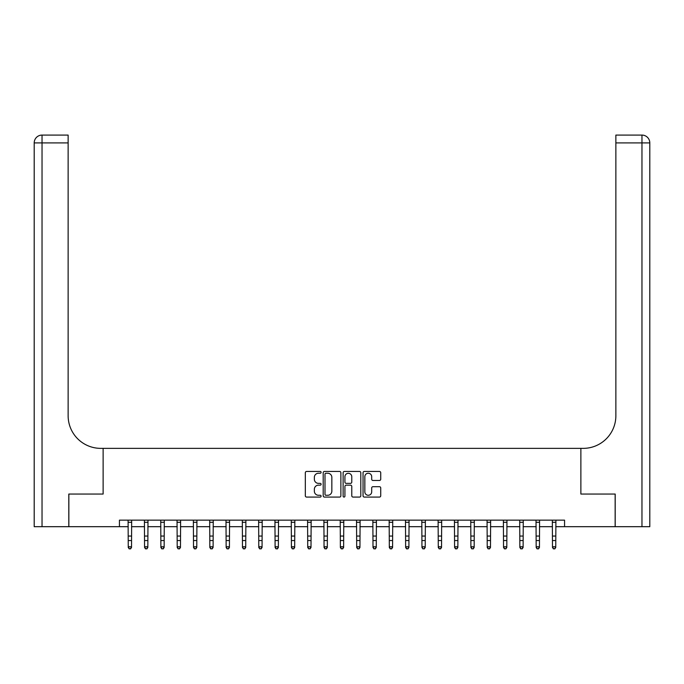 <?xml version="1.0" encoding="UTF-8"?>
<svg xmlns="http://www.w3.org/2000/svg" width="684" height="684" viewBox="0 0 684 684"><rect width="100%" height="100%" fill="white"/><g stroke="black" fill="none" stroke-linecap="round" stroke-linejoin="round"><path stroke-width="1.03" d="M321.112 472.345A0.898 0.898 0 0 0 320.215 471.447L306.603 471.447A1.282 1.282 0 0 0 305.321 472.729L305.321 495.789A1.282 1.282 0 0 0 306.603 497.071L320.215 497.071A0.898 0.898 0 0 0 321.112 496.174A0.898 0.898 0 0 0 320.215 495.276L318.453 495.276A4.104 4.104 0 0 1 314.358 491.18L314.358 489.257A4.104 4.104 0 0 1 318.453 485.161L320.215 485.161A0.898 0.898 0 0 0 321.112 484.263A0.898 0.898 0 0 0 320.215 483.366L318.453 483.366A4.104 4.104 0 0 1 314.358 479.262L314.358 477.338A4.104 4.104 0 0 1 318.453 473.243L320.215 473.243A0.898 0.898 0 0 0 321.112 472.345M379.449 480.484A1.282 1.282 0 0 0 380.723 479.202L380.723 472.729A1.282 1.282 0 0 0 379.449 471.447L364.324 471.447A1.282 1.282 0 0 0 363.042 472.729L363.042 495.789A1.282 1.282 0 0 0 364.324 497.071L379.449 497.071A1.282 1.282 0 0 0 380.723 495.789L380.723 487.974A1.282 1.282 0 0 0 379.449 486.692L372.977 486.692A1.282 1.282 0 0 0 371.694 487.974L371.694 491.856A3.429 3.429 0 0 1 368.266 495.276A3.429 3.429 0 0 1 364.837 491.856L364.837 476.671A3.429 3.429 0 0 1 368.266 473.243A3.429 3.429 0 0 1 371.694 476.671L371.694 479.202A1.282 1.282 0 0 0 372.977 480.484L379.449 480.484M119.435 526.689L68.853 526.689L68.853 494.053L103.122 494.053L103.122 448.362L580.878 448.362L580.878 494.053L580.878 448.362L583.23 448.362A32.635 32.635 0 0 0 615.865 415.727L615.865 135.081L641.968 135.081A7.832 7.832 0 0 1 649.8 142.913L649.8 526.689L615.207 526.689L615.207 494.053L580.878 494.053L615.147 494.053L615.147 526.689L564.565 526.689L564.565 520.156L119.435 520.156L119.435 526.689L128.25 526.689M340.88 472.729A1.282 1.282 0 0 0 339.597 471.447L324.481 471.447A1.282 1.282 0 0 0 323.199 472.729L323.199 495.789A1.282 1.282 0 0 0 324.481 497.071L339.597 497.071A1.282 1.282 0 0 0 340.88 495.789L340.88 472.729M344.403 471.447L359.519 471.447A1.282 1.282 0 0 1 360.801 472.729L360.801 495.789A1.282 1.282 0 0 1 359.519 497.071L353.055 497.071A1.282 1.282 0 0 1 351.773 495.789L351.773 486.435A1.282 1.282 0 0 0 350.49 485.161L346.198 485.161A1.282 1.282 0 0 0 344.916 486.435L344.916 496.174A0.898 0.898 0 0 1 344.018 497.071A0.898 0.898 0 0 1 343.12 496.174L343.12 472.729A1.282 1.282 0 0 1 344.403 471.447M131.516 526.689L144.563 526.689M147.829 526.689L160.885 526.689M164.143 526.689L177.199 526.689M180.465 526.689L193.521 526.689M196.778 526.689L209.834 526.689M213.1 526.689L226.148 526.689M229.414 526.689L242.469 526.689M245.727 526.689L258.783 526.689M262.049 526.689L275.105 526.689M278.362 526.689L291.418 526.689M294.684 526.689L307.732 526.689M310.998 526.689L324.054 526.689M327.311 526.689L340.367 526.689M343.633 526.689L356.689 526.689M359.946 526.689L373.002 526.689M376.268 526.689L389.316 526.689M392.582 526.689L405.638 526.689M408.895 526.689L421.951 526.689M425.217 526.689L438.273 526.689M441.531 526.689L454.586 526.689M457.852 526.689L470.9 526.689M474.166 526.689L487.222 526.689M490.479 526.689L503.535 526.689M506.801 526.689L519.857 526.689M523.115 526.689L536.171 526.689M539.437 526.689L552.484 526.689M555.75 526.689L564.565 526.689M325.892 473.243A0.898 0.898 0 0 0 324.994 474.14L324.994 494.387A0.898 0.898 0 0 0 325.892 495.276L327.747 495.276A4.104 4.104 0 0 0 331.843 491.18L331.843 477.338A4.104 4.104 0 0 0 327.747 473.243L325.892 473.243M351.773 476.731A3.429 3.429 0 0 0 348.344 473.302A3.429 3.429 0 0 0 344.916 476.731L344.916 482.083A1.282 1.282 0 0 0 346.198 483.366L350.49 483.366A1.282 1.282 0 0 0 351.773 482.083L351.773 476.731M131.67 520.156L131.516 547.482L130.533 548.919L129.233 548.628L130.533 548.919M128.096 520.156L128.25 546.755L131.516 546.755L130.533 548.628M129.233 548.919L128.25 547.482L128.25 546.755L129.233 548.628M147.983 520.156L147.829 547.482L146.855 548.919L145.547 548.628L146.855 548.919M144.41 520.156L144.563 546.755L147.829 546.755L146.855 548.628M145.547 548.919L144.563 547.482L144.563 546.755L145.547 548.628M164.305 520.156L164.143 547.482L163.168 548.919L161.86 548.628L163.168 548.919M160.731 520.156L160.885 546.755L164.143 546.755L163.168 548.628M161.86 548.919L160.885 547.482L160.885 546.755L161.86 548.628M180.619 520.156L180.465 547.482L179.482 548.919L178.182 548.628L179.482 548.919M177.045 520.156L177.199 546.755L180.465 546.755L179.482 548.628M178.182 548.919L177.199 547.482L177.199 546.755L178.182 548.628M196.932 520.156L196.778 547.482L195.804 548.919L194.495 548.628L195.804 548.919M193.358 520.156L193.521 546.755L196.778 546.755L195.804 548.628M194.495 548.919L193.521 547.482L193.521 546.755L194.495 548.628M68.793 494.053L103.122 494.053L103.122 448.362L100.77 448.362A32.635 32.635 0 0 1 68.135 415.727L68.135 142.913L42.032 142.913L42.032 526.689L68.793 526.689L68.793 494.053M42.032 526.689L34.2 526.689L34.2 142.913A7.832 7.832 0 0 1 42.032 135.081L68.135 135.081L68.135 142.913M68.135 135.081L42.032 135.081A7.832 7.832 0 0 0 34.2 142.913L42.032 142.913L42.032 135.081M100.77 448.362A32.635 32.635 0 0 1 68.135 415.727M615.865 135.081L641.968 135.081L640.01 135.081L641.968 135.081L641.968 142.913L615.865 142.913M583.23 448.362A32.635 32.635 0 0 0 615.865 415.727M641.968 526.689L641.968 142.913L649.8 142.913A7.832 7.832 0 0 0 641.968 135.081M213.254 520.156L213.1 547.482L212.117 548.919L210.809 548.628L212.117 548.919M209.68 520.156L209.834 546.755L213.1 546.755L212.117 548.628M210.809 548.919L209.834 547.482L209.834 546.755L210.809 548.628M229.567 520.156L229.414 547.482L228.439 548.919L227.131 548.628L228.439 548.919M225.994 520.156L226.148 546.755L229.414 546.755L228.439 548.628M227.131 548.919L226.148 547.482L226.148 546.755L227.131 548.628M245.889 520.156L245.727 547.482L244.752 548.919L243.444 548.628L244.752 548.919M242.316 520.156L242.469 546.755L245.727 546.755L244.752 548.628M243.444 548.919L242.469 547.482L242.469 546.755L243.444 548.628M262.203 520.156L262.049 547.482L261.066 548.919L259.766 548.628L261.066 548.919M258.629 520.156L258.783 546.755L262.049 546.755L261.066 548.628M259.766 548.919L258.783 547.482L258.783 546.755L259.766 548.628M278.516 520.156L278.362 547.482L277.388 548.919L276.079 548.628L277.388 548.919M274.942 520.156L275.105 546.755L278.362 546.755L277.388 548.628M276.079 548.919L275.105 547.482L275.105 546.755L276.079 548.628M294.838 520.156L294.684 547.482L293.701 548.919L292.393 548.628L293.701 548.919M291.264 520.156L291.418 546.755L294.684 546.755L293.701 548.628M292.393 548.919L291.418 547.482L291.418 546.755L292.393 548.628M311.152 520.156L310.998 547.482L310.023 548.919L308.715 548.628L310.023 548.919M307.578 520.156L307.732 546.755L310.998 546.755L310.023 548.628M308.715 548.919L307.732 547.482L307.732 546.755L308.715 548.628M327.474 520.156L327.311 547.482L326.336 548.919L325.028 548.628L326.336 548.919M323.9 520.156L324.054 546.755L327.311 546.755L326.336 548.628M325.028 548.919L324.054 547.482L324.054 546.755L325.028 548.628M343.787 520.156L343.633 547.482L342.65 548.919L341.35 548.628L342.65 548.919M340.213 520.156L340.367 546.755L343.633 546.755L342.65 548.628M341.35 548.919L340.367 547.482L340.367 546.755L341.35 548.628M360.1 520.156L359.946 547.482L358.972 548.919L357.664 548.628L358.972 548.919M356.526 520.156L356.689 546.755L359.946 546.755L358.972 548.628M357.664 548.919L356.689 547.482L356.689 546.755L357.664 548.628M376.422 520.156L376.268 547.482L375.285 548.919L373.977 548.628L375.285 548.919M372.848 520.156L373.002 546.755L376.268 546.755L375.285 548.628M373.977 548.919L373.002 547.482L373.002 546.755L373.977 548.628M392.736 520.156L392.582 547.482L391.607 548.919L390.299 548.628L391.607 548.919M389.162 520.156L389.316 546.755L392.582 546.755L391.607 548.628M390.299 548.919L389.316 547.482L389.316 546.755L390.299 548.628M409.058 520.156L408.895 547.482L407.921 548.919L406.612 548.628L407.921 548.919M405.484 520.156L405.638 546.755L408.895 546.755L407.921 548.628M406.612 548.919L405.638 547.482L405.638 546.755L406.612 548.628M425.371 520.156L425.217 547.482L424.234 548.919L422.934 548.628L424.234 548.919M421.797 520.156L421.951 546.755L425.217 546.755L424.234 548.628M422.934 548.919L421.951 547.482L421.951 546.755L422.934 548.628M441.684 520.156L441.531 547.482L440.556 548.919L439.248 548.628L440.556 548.919M438.111 520.156L438.273 546.755L441.531 546.755L440.556 548.628M439.248 548.919L438.273 547.482L438.273 546.755L439.248 548.628M458.006 520.156L457.852 547.482L456.869 548.919L455.561 548.628L456.869 548.919M454.433 520.156L454.586 546.755L457.852 546.755L456.869 548.628M455.561 548.919L454.586 547.482L454.586 546.755L455.561 548.628M474.32 520.156L474.166 547.482L473.191 548.919L471.883 548.628L473.191 548.919M470.746 520.156L470.9 546.755L474.166 546.755L473.191 548.628M471.883 548.919L470.9 547.482L470.9 546.755L471.883 548.628M490.642 520.156L490.479 547.482L489.505 548.919L488.196 548.628L489.505 548.919M487.068 520.156L487.222 546.755L490.479 546.755L489.505 548.628M488.196 548.919L487.222 547.482L487.222 546.755L488.196 548.628M506.955 520.156L506.801 547.482L505.818 548.919L504.518 548.628L505.818 548.919M503.381 520.156L503.535 546.755L506.801 546.755L505.818 548.628M504.518 548.919L503.535 547.482L503.535 546.755L504.518 548.628M523.269 520.156L523.115 547.482L522.14 548.919L520.832 548.628L522.14 548.919M519.695 520.156L519.857 546.755L523.115 546.755L522.14 548.628M520.832 548.919L519.857 547.482L519.857 546.755L520.832 548.628M539.591 520.156L539.437 547.482L538.453 548.919L537.145 548.628L538.453 548.919M536.017 520.156L536.171 546.755L539.437 546.755L538.453 548.628M537.145 548.919L536.171 547.482L536.171 546.755L537.145 548.628M555.904 520.156L555.75 547.482L554.767 548.919L553.467 548.628L554.767 548.919M552.33 520.156L552.484 546.755L555.75 546.755L554.767 548.628M553.467 548.919L552.484 547.482L552.484 546.755L553.467 548.628M131.516 536.059L128.25 536.059M131.516 540.54L128.25 540.54M131.516 522.277L128.25 522.277M147.829 536.059L144.563 536.059M147.829 540.54L144.563 540.54M147.829 522.277L144.563 522.277M164.143 536.059L160.885 536.059M164.143 540.54L160.885 540.54M164.143 522.277L160.885 522.277M180.465 536.059L177.199 536.059M180.465 540.54L177.199 540.54M180.465 522.277L177.199 522.277M196.778 536.059L193.521 536.059M196.778 540.54L193.521 540.54M196.778 522.277L193.521 522.277M213.1 536.059L209.834 536.059M213.1 540.54L209.834 540.54M213.1 522.277L209.834 522.277M229.414 536.059L226.148 536.059M229.414 540.54L226.148 540.54M229.414 522.277L226.148 522.277M245.727 536.059L242.469 536.059M245.727 540.54L242.469 540.54M245.727 522.277L242.469 522.277M262.049 536.059L258.783 536.059M262.049 540.54L258.783 540.54M262.049 522.277L258.783 522.277M278.362 536.059L275.105 536.059M278.362 540.54L275.105 540.54M278.362 522.277L275.105 522.277M294.684 536.059L291.418 536.059M294.684 540.54L291.418 540.54M294.684 522.277L291.418 522.277M310.998 536.059L307.732 536.059M310.998 540.54L307.732 540.54M310.998 522.277L307.732 522.277M327.311 536.059L324.054 536.059M327.311 540.54L324.054 540.54M327.311 522.277L324.054 522.277M343.633 536.059L340.367 536.059M343.633 540.54L340.367 540.54M343.633 522.277L340.367 522.277M359.946 536.059L356.689 536.059M359.946 540.54L356.689 540.54M359.946 522.277L356.689 522.277M376.268 536.059L373.002 536.059M376.268 540.54L373.002 540.54M376.268 522.277L373.002 522.277M392.582 536.059L389.316 536.059M392.582 540.54L389.316 540.54M392.582 522.277L389.316 522.277M408.895 536.059L405.638 536.059M408.895 540.54L405.638 540.54M408.895 522.277L405.638 522.277M425.217 536.059L421.951 536.059M425.217 540.54L421.951 540.54M425.217 522.277L421.951 522.277M441.531 536.059L438.273 536.059M441.531 540.54L438.273 540.54M441.531 522.277L438.273 522.277M457.852 536.059L454.586 536.059M457.852 540.54L454.586 540.54M457.852 522.277L454.586 522.277M474.166 536.059L470.9 536.059M474.166 540.54L470.9 540.54M474.166 522.277L470.9 522.277M490.479 536.059L487.222 536.059M490.479 540.54L487.222 540.54M490.479 522.277L487.222 522.277M506.801 536.059L503.535 536.059M506.801 540.54L503.535 540.54M506.801 522.277L503.535 522.277M523.115 536.059L519.857 536.059M523.115 540.54L519.857 540.54M523.115 522.277L519.857 522.277M539.437 536.059L536.171 536.059M539.437 540.54L536.171 540.54M539.437 522.277L536.171 522.277M555.75 536.059L552.484 536.059M555.75 540.54L552.484 540.54M555.75 522.277L552.484 522.277"/></g></svg>
